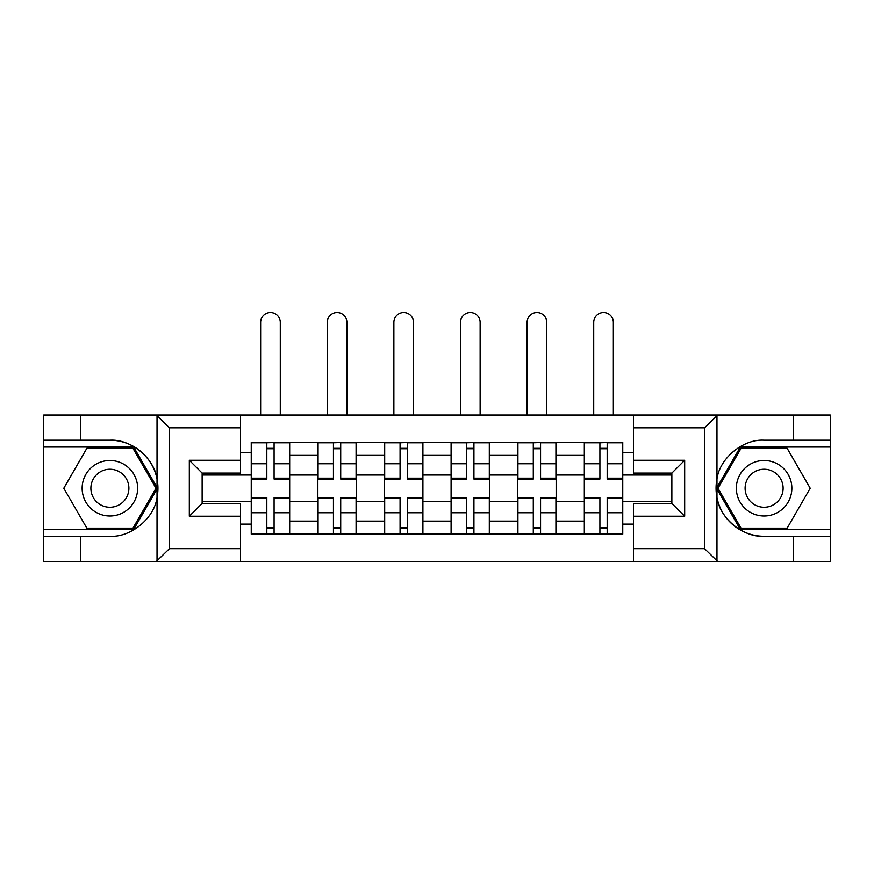 <?xml version="1.0" encoding="UTF-8"?>
<svg xmlns="http://www.w3.org/2000/svg" width="874" height="874" viewBox="0 0 874 874"><rect width="100%" height="100%" fill="white"/><g stroke="black" fill="none" stroke-linecap="round" stroke-linejoin="round"><path stroke-width="1.31" d="M703.046 561.479L830.3 561.479L830.3 447.04L740.322 447.04L716.527 488.249L740.322 529.458L830.3 529.458M240.569 561.479L633.431 561.479L633.431 503.402L671.866 503.402L671.866 473.085L633.431 473.085L633.431 415.008L240.569 415.008L240.569 473.085L202.134 473.085L202.134 503.402L240.569 503.402L240.569 561.479L156.271 561.479L169.458 548.664L240.569 548.664M156.271 561.479L43.7 561.479L43.7 536.286L80.43 536.286L80.43 561.479L170.954 561.479M170.954 415.008L43.7 415.008L43.7 529.458L133.678 529.458L157.473 488.249L133.678 447.04L43.7 447.04M633.431 415.008L830.3 415.008L830.3 440.201L793.57 440.201L793.57 415.008L703.046 415.008M317.852 534.156L317.852 455.365L289.676 455.365L289.676 534.156M289.676 455.365L289.676 442.342M317.852 455.365L317.852 442.342M356.286 442.342L356.286 534.156M384.473 534.156L384.473 442.342M422.907 442.342L422.907 534.156M451.093 534.156L451.093 442.342M489.527 442.342L489.527 534.156M517.714 534.156L517.714 442.342M556.148 442.342L556.148 534.156M584.324 534.156L584.324 442.342M584.324 501.479L556.148 501.479M517.714 501.479L489.527 501.479M451.093 501.479L422.907 501.479M384.473 501.479L356.286 501.479M317.852 501.479L289.676 501.479M584.324 475.008L556.148 475.008M517.714 475.008L489.527 475.008M451.093 475.008L422.907 475.008M384.473 475.008L356.286 475.008M317.852 475.008L289.676 475.008M202.134 501.479L251.242 501.479L251.242 475.008L202.134 475.008M240.569 452.371L251.242 452.371L251.242 475.008M671.866 475.008L622.758 475.008L622.758 442.342L251.242 442.342L251.242 452.371M622.758 452.371L633.431 452.371M633.431 524.116L622.758 524.116L622.758 501.479L671.866 501.479M251.242 501.479L251.242 534.156L622.758 534.156L622.758 524.116M251.242 524.116L240.569 524.116M622.758 475.008L622.758 501.479M274.086 527.743L266.821 527.743M266.821 448.744L274.086 448.744M340.707 527.743L333.442 527.743M333.442 448.744L340.707 448.744M407.317 527.743L400.063 527.743M400.063 448.744L407.317 448.744M473.937 527.743L466.683 527.743M466.683 448.744L473.937 448.744M540.558 527.743L533.293 527.743M533.293 448.744L540.558 448.744M607.179 527.743L599.914 527.743M599.914 448.744L607.179 448.744M280.281 415.008L280.281 322.342A9.822 9.822 0 0 0 270.459 312.521A9.822 9.822 0 0 0 260.638 322.342L260.638 415.008M274.086 478.154L289.458 478.154L289.458 479.061L274.086 479.061L274.086 442.768L289.458 442.768L280.915 442.768M289.458 478.154L289.458 442.768M266.821 448.318L274.086 448.318M259.993 442.768L251.45 442.768L251.45 479.061L266.821 479.061L266.821 442.768L280.281 442.342M251.45 442.768L266.821 442.768L260.638 442.342M266.821 498.333L251.45 498.333L251.45 497.426L266.821 497.426L266.821 533.719L251.45 533.719L259.993 533.719M251.45 498.333L251.45 533.719M274.086 528.169L266.821 528.169M280.915 533.719L289.458 533.719L289.458 497.426L274.086 497.426L274.086 533.719L260.638 533.719M289.458 533.719L280.281 533.719M346.891 415.008L346.891 322.342A9.822 9.822 0 0 0 337.069 312.521A9.822 9.822 0 0 0 327.247 322.342L327.247 415.008M340.707 478.154L356.079 478.154L356.079 479.061L340.707 479.061L340.707 442.768L356.079 442.768L347.535 442.768M356.079 478.154L356.079 442.768M333.442 448.318L340.707 448.318M326.614 442.768L318.07 442.768L318.07 479.061L333.442 479.061L333.442 442.768L346.891 442.342M318.07 442.768L333.442 442.768L327.247 442.342M413.511 415.008L413.511 322.342A9.822 9.822 0 0 0 403.69 312.521A9.822 9.822 0 0 0 393.868 322.342L393.868 415.008M407.317 478.154L422.699 478.154L422.699 479.061L407.317 479.061L407.317 442.768L422.699 442.768L414.156 442.768M422.699 478.154L422.699 442.768M400.063 448.318L407.317 448.318M393.224 442.768L384.691 442.768L384.691 479.061L400.063 479.061L400.063 442.768L413.511 442.342M384.691 442.768L400.063 442.768L393.868 442.342M80.43 536.286L109.895 536.286C130.827 537.608 154.272 518.337 157.025 497.546L157.025 478.941C154.272 458.151 130.827 438.879 109.895 440.201L43.7 440.201M43.7 536.286L43.7 529.458M240.569 427.823L169.458 427.823L156.271 415.008L80.43 415.008L80.43 440.201M156.271 415.008L240.569 415.008M109.895 440.201A48.037 48.037 0 0 1 157.025 497.546L157.025 561.108M202.134 473.085L189.319 460.27L240.569 460.27M240.569 516.217L189.319 516.217L202.134 503.402M717.729 415.008L704.542 427.823L633.431 427.823M793.57 440.201L764.105 440.201C743.173 438.879 719.728 458.151 716.975 478.941L716.975 497.546C719.728 518.337 743.173 537.608 764.105 536.286L830.3 536.286M830.3 440.201L830.3 447.04M633.431 548.664L704.542 548.664L717.729 561.479L793.57 561.479L793.57 536.286M717.729 561.479L633.431 561.479M764.105 536.286A48.037 48.037 0 0 1 716.975 478.941L716.975 415.379M671.866 503.402L684.681 516.217L633.431 516.217M633.431 460.27L684.681 460.27L671.866 473.085M82.134 488.249A27.76 27.76 0 0 0 109.895 515.999A27.76 27.76 0 0 0 137.644 488.249A27.76 27.76 0 0 0 109.895 460.489A27.76 27.76 0 0 0 82.134 488.249M90.885 488.249A18.999 18.999 0 0 0 109.895 507.248A18.999 18.999 0 0 0 128.893 488.249A18.999 18.999 0 0 0 109.895 469.24A18.999 18.999 0 0 0 90.885 488.249M132.946 448.318L155.998 488.249L132.946 528.169L86.843 528.169L63.791 488.249L86.843 448.318L132.946 448.318M736.356 488.249A27.76 27.76 0 0 0 764.105 515.999A27.76 27.76 0 0 0 791.866 488.249A27.76 27.76 0 0 0 764.105 460.489A27.76 27.76 0 0 0 736.356 488.249M745.107 488.249A18.999 18.999 0 0 0 764.105 507.248A18.999 18.999 0 0 0 783.115 488.249A18.999 18.999 0 0 0 764.105 469.24A18.999 18.999 0 0 0 745.107 488.249M787.157 448.318L810.209 488.249L787.157 528.169L741.054 528.169L718.002 488.249L741.054 448.318L787.157 448.318M333.442 498.333L318.07 498.333L318.07 497.426L333.442 497.426L333.442 533.719L318.07 533.719L326.614 533.719M318.07 498.333L318.07 533.719M340.707 528.169L333.442 528.169M347.535 533.719L356.079 533.719L356.079 497.426L340.707 497.426L340.707 533.719L327.247 533.719M356.079 533.719L346.891 533.719M400.063 498.333L384.691 498.333L384.691 497.426L400.063 497.426L400.063 533.719L384.691 533.719L393.224 533.719M384.691 498.333L384.691 533.719M407.317 528.169L400.063 528.169M414.156 533.719L422.699 533.719L422.699 497.426L407.317 497.426L407.317 533.719L393.868 533.719M422.699 533.719L413.511 533.719M480.132 415.008L480.132 322.342A9.822 9.822 0 0 0 470.31 312.521A9.822 9.822 0 0 0 460.489 322.342L460.489 415.008M473.937 478.154L489.309 478.154L489.309 479.061L473.937 479.061L473.937 442.768L489.309 442.768L480.776 442.768M489.309 478.154L489.309 442.768M466.683 448.318L473.937 448.318M459.844 442.768L451.301 442.768L451.301 479.061L466.683 479.061L466.683 442.768L480.132 442.342M451.301 442.768L466.683 442.768L460.489 442.342M546.753 415.008L546.753 322.342A9.822 9.822 0 0 0 536.931 312.521A9.822 9.822 0 0 0 527.109 322.342L527.109 415.008M540.558 478.154L555.93 478.154L555.93 479.061L540.558 479.061L540.558 442.768L555.93 442.768L547.386 442.768M555.93 478.154L555.93 442.768M533.293 448.318L540.558 448.318M526.465 442.768L517.921 442.768L517.921 479.061L533.293 479.061L533.293 442.768L546.753 442.342M517.921 442.768L533.293 442.768L527.109 442.342M613.362 415.008L613.362 322.342A9.822 9.822 0 0 0 603.541 312.521A9.822 9.822 0 0 0 593.719 322.342L593.719 415.008M607.179 478.154L622.55 478.154L622.55 479.061L607.179 479.061L607.179 442.768L622.55 442.768L614.007 442.768M622.55 478.154L622.55 442.768M599.914 448.318L607.179 448.318M593.085 442.768L584.542 442.768L584.542 479.061L599.914 479.061L599.914 442.768L613.362 442.342M584.542 442.768L599.914 442.768L593.719 442.342M466.683 498.333L451.301 498.333L451.301 497.426L466.683 497.426L466.683 533.719L451.301 533.719L459.844 533.719M451.301 498.333L451.301 533.719M473.937 528.169L466.683 528.169M480.776 533.719L489.309 533.719L489.309 497.426L473.937 497.426L473.937 533.719L460.489 533.719M489.309 533.719L480.132 533.719M533.293 498.333L517.921 498.333L517.921 497.426L533.293 497.426L533.293 533.719L517.921 533.719L526.465 533.719M517.921 498.333L517.921 533.719M540.558 528.169L533.293 528.169M547.386 533.719L555.93 533.719L555.93 497.426L540.558 497.426L540.558 533.719L527.109 533.719M555.93 533.719L546.753 533.719M599.914 498.333L584.542 498.333L584.542 497.426L599.914 497.426L599.914 533.719L584.542 533.719L593.085 533.719M584.542 498.333L584.542 533.719M607.179 528.169L599.914 528.169M614.007 533.719L622.55 533.719L622.55 497.426L607.179 497.426L607.179 533.719L593.719 533.719M622.55 533.719L613.362 533.719M517.714 455.365L489.527 455.365M451.093 455.365L422.907 455.365M384.473 455.365L356.286 455.365M584.324 455.365L556.148 455.365M517.714 521.123L489.527 521.123M451.093 521.123L422.907 521.123M384.473 521.123L356.286 521.123M317.852 521.123L289.676 521.123M584.324 521.123L556.148 521.123M274.086 463.744L289.458 463.744M251.45 478.154L266.821 478.154M251.45 463.744L266.821 463.744M266.821 512.743L251.45 512.743M289.458 498.333L274.086 498.333M289.458 512.743L274.086 512.743M340.707 463.744L356.079 463.744M318.07 478.154L333.442 478.154M318.07 463.744L333.442 463.744M407.317 463.744L422.699 463.744M384.691 478.154L400.063 478.154M384.691 463.744L400.063 463.744M157.025 478.941L157.025 415.379M169.458 427.823L169.458 548.664M189.319 516.217L189.319 460.27M716.975 497.546L716.975 561.108M704.542 548.664L704.542 427.823M684.681 460.27L684.681 516.217M333.442 512.743L318.07 512.743M356.079 498.333L340.707 498.333M356.079 512.743L340.707 512.743M400.063 512.743L384.691 512.743M422.699 498.333L407.317 498.333M422.699 512.743L407.317 512.743M473.937 463.744L489.309 463.744M451.301 478.154L466.683 478.154M451.301 463.744L466.683 463.744M540.558 463.744L555.93 463.744M517.921 478.154L533.293 478.154M517.921 463.744L533.293 463.744M607.179 463.744L622.55 463.744M584.542 478.154L599.914 478.154M584.542 463.744L599.914 463.744M466.683 512.743L451.301 512.743M489.309 498.333L473.937 498.333M489.309 512.743L473.937 512.743M533.293 512.743L517.921 512.743M555.93 498.333L540.558 498.333M555.93 512.743L540.558 512.743M599.914 512.743L584.542 512.743M622.55 498.333L607.179 498.333M622.55 512.743L607.179 512.743"/></g></svg>
